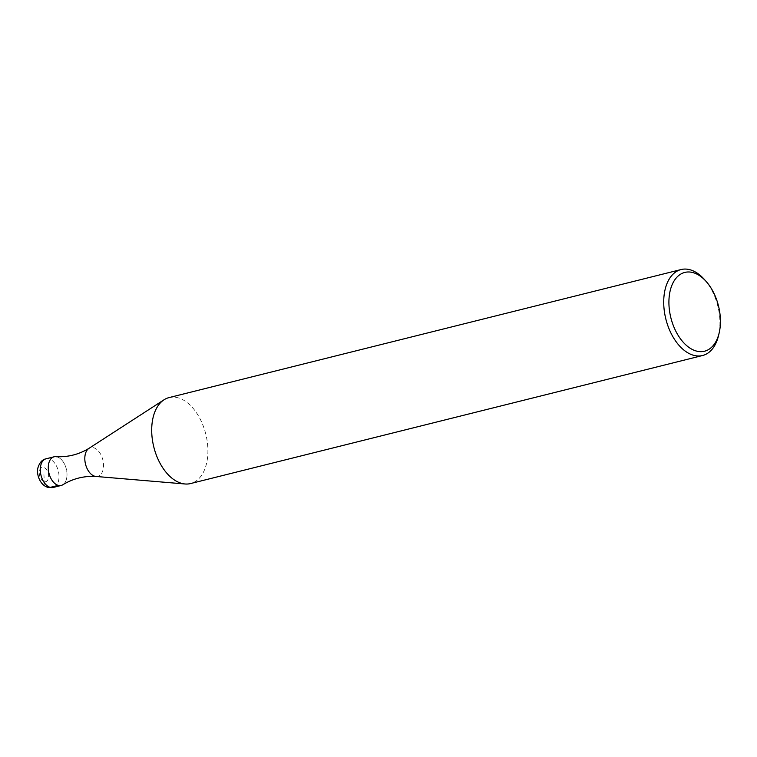 <?xml version="1.0" encoding="UTF-8"?>
<svg xmlns="http://www.w3.org/2000/svg" width="757" height="757" viewBox="0 0 757 757"><rect width="100%" height="100%" fill="white"/><g stroke="black" fill="none" stroke-linecap="round" stroke-linejoin="round"><path stroke-width="0.57" stroke-dasharray="3.79 2.84" d="M61.222 485.455A14.771 8.923 76 0 0 66.767 471.327A14.771 8.923 76 0 0 57.049 456.868A14.771 8.923 76 0 0 55.791 456.651M57.049 456.868A14.771 8.923 -104 0 1 66.521 469.927A14.771 8.923 -104 0 1 62.822 484.764M95.978 476.465L96.025 476.465A14.771 8.923 -104 0 0 103.463 463.596A14.771 8.923 -104 0 0 93.575 447.728A14.771 8.923 76 0 0 88.995 448.343L88.957 448.371M169.048 397.595A44.303 26.769 76 0 1 178.009 397.794A44.303 26.769 -104 0 1 207.181 441.199A44.303 26.769 -104 0 1 190.546 483.562M704.502 279.588A44.303 26.769 -104 0 1 718.525 335.625M50.246 487.385A7.381 5.573 105.4 0 1 44.247 481.679L43.944 474.554M44.247 481.679A7.381 4.466 -104 0 1 39.269 473.267A7.381 4.466 -104 0 1 43.641 467.419A7.381 4.466 -104 0 1 48.618 475.841A7.381 4.466 -104 0 1 44.247 481.679M46.073 458.799A14.771 8.923 -104 0 1 49.054 458.865A14.771 8.923 -104 0 1 58.781 473.333A14.771 8.923 -104 0 1 53.236 487.451"/><path stroke-width="1.14" d="M58.242 485.379A14.771 8.923 -104 0 0 62.822 484.764C73.032 478.556 84.093 475.784 96.025 476.465A14.771 8.923 -104 0 1 95.931 476.456A14.771 8.923 -104 0 1 94.776 476.248A14.771 8.923 76 0 1 85.314 463.256A14.771 8.923 76 0 1 88.919 448.39A14.771 8.923 76 0 1 88.995 448.343C78.785 454.56 67.723 457.323 55.791 456.651A14.771 8.923 76 0 0 48.353 469.52A14.771 8.923 76 0 0 58.242 485.379A14.771 8.923 76 0 0 61.222 485.455L53.236 487.451A14.771 8.923 -104 0 1 50.246 487.385A14.771 8.923 -104 0 1 40.528 472.917A14.771 8.923 -104 0 1 46.073 458.799L54.059 456.793A14.771 8.923 76 0 0 48.514 470.92A14.771 8.923 76 0 0 58.242 485.379L50.246 487.385M190.546 483.562A44.303 26.769 -104 0 1 185.077 483.988A44.303 26.769 -104 0 1 181.595 483.354A44.303 26.769 76 0 1 153.207 444.378A44.303 26.769 76 0 1 164.023 399.791A44.303 26.769 76 0 1 169.048 397.595L681.073 269.549A44.303 26.769 76 0 0 664.438 311.912A44.303 26.769 76 0 0 693.611 355.307A44.303 26.769 -104 0 0 702.572 355.516L190.546 483.562M681.073 269.549A44.303 26.769 76 0 1 690.024 269.757A44.303 26.769 -104 0 1 704.502 279.588L706.3 281.623A40.613 24.536 -104 0 1 719.15 332.995A40.613 24.536 -104 0 1 696.317 351.03A40.613 24.536 76 0 1 668.961 304.74A40.613 24.536 76 0 1 693.034 272.605A40.613 24.536 -104 0 1 706.3 281.623M719.15 332.995L718.525 335.625A44.303 26.769 -104 0 1 702.572 355.516M57.049 456.868A14.771 8.923 76 0 0 54.059 456.793M95.931 476.456L185.077 483.988M88.919 448.39L164.023 399.791M53.236 487.451L47.994 487.376C39.676 485.246 36.033 473.267 38.039 467.476C39.686 462.404 42.364 459.508 46.073 458.799"/></g></svg>
